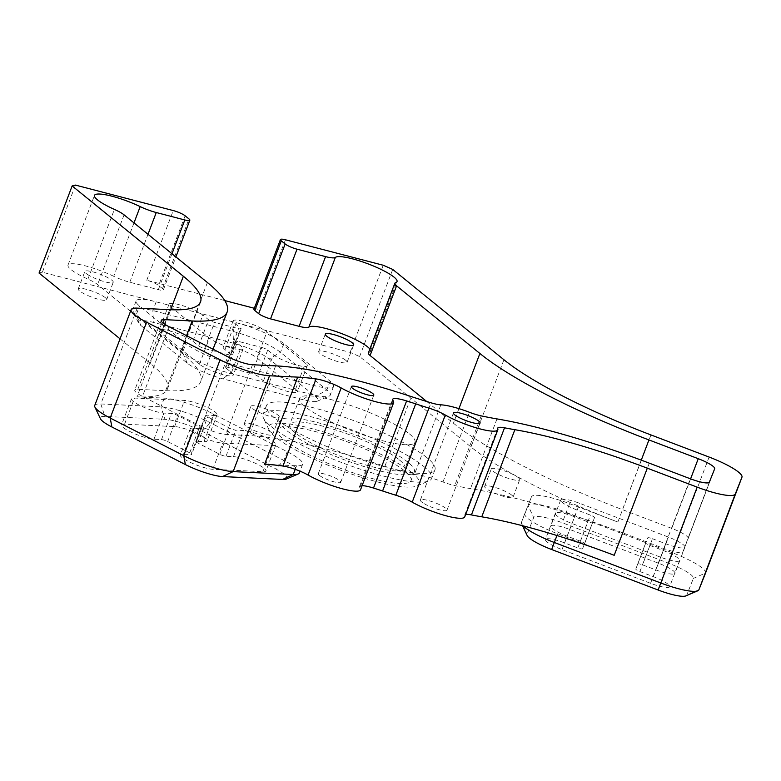 <?xml version="1.0" encoding="UTF-8"?>
<svg xmlns="http://www.w3.org/2000/svg" width="781" height="781" viewBox="0 0 781 781"><rect width="100%" height="100%" fill="white"/><g stroke="black" fill="none" stroke-linecap="round" stroke-linejoin="round"><path stroke-width="0.59" stroke-dasharray="3.9 2.93" d="M261.772 347.477A4.745 0.898 -159.2 0 1 267.707 350.083L273.428 354.73A18.988 3.593 20.8 0 0 292.777 363.917A18.988 3.593 20.8 0 0 307.265 365.693A18.988 3.593 20.8 0 0 305.478 363.077L266.946 331.779A18.978 3.593 20.8 0 0 247.577 322.621A18.978 3.593 20.8 0 0 233.168 320.864A18.978 3.593 20.8 0 0 234.886 323.422L240.685 328.137A4.745 0.898 -159.2 0 1 241.114 328.781A4.745 0.898 -159.2 0 1 238.605 328.664L214.56 322.397A4.745 0.898 -159.2 0 1 208.625 319.79L202.826 315.075A18.978 3.593 20.8 0 0 183.467 305.918A18.978 3.593 20.8 0 0 169.047 304.16A18.978 3.593 20.8 0 0 170.766 306.728L209.386 338.095A18.978 3.593 20.8 0 0 228.755 347.252A18.978 3.593 20.8 0 0 243.145 349A18.978 3.593 20.8 0 0 241.417 346.422L235.647 341.736A4.745 0.898 -159.2 0 1 235.218 341.092A4.745 0.898 -159.2 0 1 237.727 341.209L261.772 347.477L251.843 373.611A4.745 0.898 -159.2 0 1 257.779 376.217L263.5 380.864A18.988 3.593 20.8 0 0 282.849 390.051A18.988 3.593 20.8 0 0 297.336 391.837A18.988 3.593 20.8 0 0 295.56 389.211L257.017 357.913A18.978 3.593 20.8 0 0 237.649 348.756A18.978 3.593 20.8 0 0 223.239 346.998A18.978 3.593 20.8 0 0 224.957 349.566L230.756 354.271A4.745 0.898 -159.2 0 1 231.186 354.916A4.745 0.898 -159.2 0 1 228.677 354.799L204.632 348.531A4.745 0.898 -159.2 0 1 198.696 345.924L192.897 341.219A18.978 3.593 20.8 0 0 173.538 332.052A18.978 3.593 20.8 0 0 159.119 330.304A18.978 3.593 20.8 0 0 160.837 332.862L199.458 364.229A18.978 3.593 20.8 0 0 218.826 373.386A18.978 3.593 20.8 0 0 233.216 375.134A18.978 3.593 20.8 0 0 231.488 372.557L225.719 367.871A4.745 0.898 -159.2 0 1 225.289 367.226A4.745 0.898 -159.2 0 1 227.798 367.343L251.843 373.611M652.486 538.724L665.812 543.791A18.978 3.593 20.8 0 0 684.888 547.188A18.978 3.593 20.8 0 0 668.468 537.103L579.727 503.345A18.978 3.593 20.8 0 0 560.68 499.957A18.978 3.593 20.8 0 0 577.139 510.052L590.387 515.099A4.745 0.898 -159.2 0 1 594.497 517.618L592.506 522.635A4.745 0.898 -159.2 0 1 587.732 521.786L574.591 516.788A18.988 3.593 20.8 0 0 555.369 513.332A18.988 3.593 20.8 0 0 571.936 523.465L660.501 557.165A18.978 3.593 20.8 0 0 679.577 560.563A18.978 3.593 20.8 0 0 663.157 550.478L649.831 545.411A4.745 0.898 -159.2 0 1 645.731 542.893L647.722 537.875A4.745 0.898 -159.2 0 1 652.486 538.724L642.558 564.858L655.884 569.925A18.978 3.593 20.8 0 0 674.96 573.322A18.978 3.593 20.8 0 0 658.539 563.238L569.798 529.479A18.978 3.593 20.8 0 0 550.751 526.091A18.978 3.593 20.8 0 0 567.211 536.186L580.459 541.233A4.745 0.898 -159.2 0 1 584.569 543.752L582.577 548.77A4.745 0.898 -159.2 0 1 577.803 547.92L564.663 542.922A18.988 3.593 20.8 0 0 545.441 539.466A18.988 3.593 20.8 0 0 562.008 549.609L650.573 583.3A18.978 3.593 20.8 0 0 669.649 586.697A18.978 3.593 20.8 0 0 653.228 576.612L639.903 571.546A4.745 0.898 -159.2 0 1 635.802 569.027L637.794 564.009A4.745 0.898 -159.2 0 1 642.558 564.858M645.731 542.893A4.745 0.898 -159.2 0 1 645.731 542.883L635.802 569.027L645.731 542.883M594.497 517.618L584.569 543.752L594.497 517.618M200.834 428.476L193.307 428.115A18.978 3.593 20.8 0 0 190.261 428.896A18.978 3.593 20.8 0 0 202.162 437.126A18.978 3.593 20.8 0 0 222.712 443.149L272.833 445.551A18.978 3.593 20.8 0 0 275.859 444.779A18.978 3.593 20.8 0 0 263.949 436.53A18.978 3.593 20.8 0 0 243.399 430.516L235.911 430.155A4.745 0.898 -159.2 0 1 229.731 428.154L207.678 416.878A4.745 0.898 -159.2 0 1 205.745 415.316A4.745 0.898 -159.2 0 1 206.506 415.121L213.926 415.472A18.988 3.593 20.8 0 0 217.059 414.701A18.988 3.593 20.8 0 0 205.091 406.442A18.988 3.593 20.8 0 0 184.531 400.438L134.508 398.046A18.978 3.593 20.8 0 0 131.462 398.827A18.978 3.593 20.8 0 0 143.353 407.057A18.978 3.593 20.8 0 0 163.903 413.081L171.429 413.442A4.745 0.898 -159.2 0 1 177.609 415.443L199.663 426.719A4.745 0.898 -159.2 0 1 201.596 428.281A4.745 0.898 -159.2 0 1 200.834 428.476L190.906 454.61L183.379 454.249A18.978 3.593 20.8 0 0 180.333 455.03A18.978 3.593 20.8 0 0 192.233 463.26A18.978 3.593 20.8 0 0 212.783 469.293L262.904 471.685A18.978 3.593 20.8 0 0 265.93 470.914A18.978 3.593 20.8 0 0 254.02 462.674A18.978 3.593 20.8 0 0 233.47 456.651L225.982 456.289A4.745 0.898 -159.2 0 1 219.803 454.298L197.749 443.022A4.745 0.898 -159.2 0 1 195.816 441.45A4.745 0.898 -159.2 0 1 196.578 441.255L203.997 441.616A18.988 3.593 20.8 0 0 207.131 440.845A18.988 3.593 20.8 0 0 195.162 432.576A18.988 3.593 20.8 0 0 174.602 426.582L124.579 424.181A18.978 3.593 20.8 0 0 121.533 424.962A18.978 3.593 20.8 0 0 133.424 433.191A18.978 3.593 20.8 0 0 153.974 439.215L161.501 439.576A4.745 0.898 -159.2 0 1 167.681 441.577L189.734 452.853A4.745 0.898 -159.2 0 1 191.667 454.425A4.745 0.898 -159.2 0 1 190.906 454.61M393.019 400.546L359.924 487.666A33.222 6.297 -159.2 0 1 360.539 489.785M264.603 464.246L296.565 465.779A37.966 7.195 20.8 0 0 302.657 464.226A37.966 7.195 20.8 0 0 287.213 451.701L213.701 414.115A37.966 7.195 20.8 0 0 164.254 398.125L136.987 396.816L170.082 309.696M120.059 338.847L150.264 363.38A189.832 35.965 -159.2 0 1 167.437 389.045A189.832 35.965 -159.2 0 1 136.987 396.816M650.944 434.929L617.849 522.05A189.832 35.965 -159.2 0 1 470.845 446.869L359.631 356.546L350.122 352.368L155.194 301.603A37.966 7.195 20.8 0 0 136.119 300.91A37.966 7.195 20.8 0 0 139.555 306.045L185.878 343.669A37.966 7.195 20.8 0 0 233.382 364.561L313.523 385.433A37.966 7.195 20.8 0 0 333.575 386.37A37.966 7.195 20.8 0 0 330.138 381.235L283.815 343.611A37.966 7.195 20.8 0 0 237.307 322.983A37.966 7.195 20.8 0 0 236.311 322.729L156.171 301.856A37.966 7.195 20.8 0 0 155.194 301.603L42.369 272.218L39.05 273.057M617.849 522.05L569.564 503.677A37.966 7.195 20.8 0 0 531.431 496.862L524.793 513.576A37.966 7.195 20.8 0 0 524.783 513.595A37.966 7.195 20.8 0 0 557.614 533.765L614.208 555.301M497.78 428.71L464.685 515.831A18.978 3.593 -159.2 0 1 464.666 515.206A18.978 3.593 -159.2 0 1 465.622 514.562M464.685 515.831A33.222 6.297 -159.2 0 1 464.734 516.915M359.924 487.666A18.978 3.593 -159.2 0 1 359.572 486.456A18.978 3.593 -159.2 0 1 362.111 485.665M426.807 457.539A90.166 17.084 20.8 0 0 334.834 414.028A90.166 17.084 20.8 0 0 266.38 405.69A90.166 17.084 20.8 0 0 344.606 453.683A90.166 17.084 20.8 0 0 434.968 469.732A90.166 17.084 20.8 0 0 426.807 457.539M345.7 360.266A15.19 2.88 20.8 0 0 330.207 352.944A15.19 2.88 20.8 0 0 318.677 351.538A15.19 2.88 20.8 0 0 331.857 359.621A15.19 2.88 20.8 0 0 347.067 362.316A15.19 2.88 20.8 0 0 345.7 360.266M105.269 297.649A15.19 2.88 20.8 0 0 89.776 290.327A15.19 2.88 20.8 0 0 78.246 288.921A15.19 2.88 20.8 0 0 91.416 297.005A15.19 2.88 20.8 0 0 106.636 299.709A15.19 2.88 20.8 0 0 105.269 297.649M511.701 495.086A15.19 2.88 20.8 0 0 496.208 487.764A15.19 2.88 20.8 0 0 484.679 486.358A15.19 2.88 20.8 0 0 497.858 494.441A15.19 2.88 20.8 0 0 513.078 497.136A15.19 2.88 20.8 0 0 511.701 495.086M271.271 432.469A15.19 2.88 20.8 0 0 255.777 425.147A15.19 2.88 20.8 0 0 244.248 423.741A15.19 2.88 20.8 0 0 257.427 431.825A15.19 2.88 20.8 0 0 272.647 434.529A15.19 2.88 20.8 0 0 271.271 432.469M423.966 503.56A14.234 2.694 20.8 0 0 438.151 509.456A14.234 2.694 20.8 0 0 446.986 510.178A14.234 2.694 20.8 0 0 434.636 502.593A14.234 2.694 20.8 0 0 420.363 500.065A14.234 2.694 20.8 0 0 421.652 501.988A14.234 2.694 20.8 0 0 423.966 503.56M319.351 475.346A11.998 2.275 20.8 0 0 331.593 481.135A11.998 2.275 20.8 0 0 340.711 482.248A11.998 2.275 20.8 0 0 330.295 475.863A11.998 2.275 20.8 0 0 318.267 473.725A11.998 2.275 20.8 0 0 319.351 475.346M213.028 349.205L200.668 381.733A218.299 41.364 20.8 0 1 165.66 390.666L137.817 389.338A18.978 3.593 20.8 0 0 134.771 390.11A18.978 3.593 20.8 0 0 142.493 396.377L201.303 426.446A18.978 3.593 20.8 0 0 226.021 434.441L249.178 435.554A218.299 41.364 20.8 0 1 384.867 466.296L411.333 396.602M440.855 404.831L414.379 474.526A18.978 3.593 20.8 0 1 404.538 472.505A180.333 34.169 -159.2 0 1 384.867 466.296M414.379 474.526A33.222 6.297 -159.2 0 1 442.964 481.975A18.978 3.593 20.8 0 0 454.737 485.577A180.333 34.169 -159.2 0 0 470.504 488.603A218.299 41.364 20.8 0 1 622.818 532.857L649.294 463.162M426.719 401.502L453.419 423.185A218.299 41.364 20.8 0 0 622.477 509.642L671.777 528.395A18.978 3.593 20.8 0 1 688.198 538.48L714.664 468.795L688.198 538.48A18.978 3.593 20.8 0 0 688.198 538.48L682.877 551.864A18.978 3.593 20.8 0 1 663.811 548.457L622.818 532.857M368.378 352.944A18.978 3.593 -159.2 0 1 369.169 352.348A33.222 6.297 20.8 0 0 370.545 351.304A33.222 6.297 20.8 0 0 369.852 349.068M253.962 309.247A9.489 1.796 -159.2 0 1 258.97 309.481L254.323 308.27M133.99 222.897L113.704 276.298A18.978 3.593 -159.2 0 0 129.792 282.234L158.348 289.663A9.489 1.796 -159.2 0 0 163.366 289.897A9.489 1.796 -159.2 0 0 162.507 288.619L158.641 285.485A9.489 1.796 -159.2 0 0 146.769 280.262L224.752 300.568M113.704 276.298A33.222 6.297 20.8 0 0 68.006 265.091A33.222 6.297 20.8 0 0 87.931 279.11A18.978 3.593 -159.2 0 1 97.605 284.548L180.928 352.221A218.299 41.364 20.8 0 1 200.668 381.733M87.238 274.287A15.19 2.88 20.8 0 0 102.711 281.189A15.19 2.88 20.8 0 0 113.255 282.283A15.19 2.88 20.8 0 0 111.878 280.223A15.19 2.88 20.8 0 0 96.395 272.901A15.19 2.88 20.8 0 0 84.865 271.495A15.19 2.88 20.8 0 0 87.238 274.287M277.89 415.043A15.19 2.88 -159.2 0 1 279.266 417.103A15.19 2.88 -159.2 0 1 264.046 414.399A15.19 2.88 -159.2 0 1 250.867 406.315A15.19 2.88 -159.2 0 1 262.396 407.721A15.19 2.88 -159.2 0 1 277.89 415.043M518.32 477.66A15.19 2.88 -159.2 0 1 519.697 479.719A15.19 2.88 -159.2 0 1 504.477 477.015A15.19 2.88 -159.2 0 1 491.298 468.932A15.19 2.88 -159.2 0 1 502.827 470.338A15.19 2.88 -159.2 0 1 518.32 477.66M409.39 433.855A61.699 11.686 -159.2 0 1 414.965 442.192A61.699 11.686 -159.2 0 1 353.139 431.21A61.699 11.686 -159.2 0 1 299.621 398.378A61.699 11.686 -159.2 0 1 346.452 404.08A61.699 11.686 -159.2 0 1 409.39 433.855M404.568 470.894A71.657 13.58 20.8 0 0 331.466 436.315A71.657 13.58 20.8 0 0 277.06 429.687A71.657 13.58 20.8 0 0 339.237 467.829A71.657 13.58 20.8 0 0 411.04 480.579A71.657 13.58 20.8 0 0 404.568 470.894M407.877 462.176A71.657 13.58 20.8 0 0 334.776 427.607A71.657 13.58 20.8 0 0 280.369 420.969A71.657 13.58 20.8 0 0 342.547 459.111A71.657 13.58 20.8 0 0 414.35 471.87A71.657 13.58 20.8 0 0 407.877 462.176M399.462 459.989A61.699 11.686 -159.2 0 1 405.036 468.327A61.699 11.686 -159.2 0 1 343.21 457.354A61.699 11.686 -159.2 0 1 289.692 424.513A61.699 11.686 -159.2 0 1 336.523 430.224A61.699 11.686 -159.2 0 1 399.462 459.989M140.951 325.56L187.274 363.185A28.477 5.399 20.8 0 0 222.907 378.844L303.048 399.716A28.477 5.399 20.8 0 0 317.213 401.209A28.477 5.399 20.8 0 0 315.504 396.572L269.181 358.948A28.477 5.399 20.8 0 0 233.558 343.289L153.408 322.416A28.477 5.399 20.8 0 0 138.51 322.865A28.477 5.399 20.8 0 0 140.951 325.56L136.245 314.753A37.966 7.195 -159.2 0 1 132.985 311.18A37.966 7.195 -159.2 0 1 132.809 309.627A37.966 7.195 -159.2 0 1 152.861 310.565L233.002 331.437A37.966 7.195 -159.2 0 1 280.506 352.329L326.829 389.953A37.966 7.195 -159.2 0 1 330.265 395.088A37.966 7.195 -159.2 0 1 329.104 396.133A37.966 7.195 -159.2 0 1 310.213 394.141L230.073 373.269A37.966 7.195 -159.2 0 1 182.569 352.377L136.245 314.753L139.555 306.045M685.855 595.903A28.477 5.399 20.8 0 0 686.724 595.132L693.362 578.418A28.477 5.399 20.8 0 0 668.741 563.277L562.281 522.772A28.477 5.399 20.8 0 0 533.677 517.657L527.038 534.38A28.477 5.399 20.8 0 0 527.165 535.551M523.172 525.877A37.966 7.195 -159.2 0 1 521.649 523.856A37.966 7.195 -159.2 0 1 521.474 522.313L528.122 505.571A37.966 7.195 -159.2 0 1 566.254 512.385L672.714 552.889A37.966 7.195 -159.2 0 1 705.555 573.039L693.362 578.418M524.793 513.576L521.483 522.294A37.966 7.195 -159.2 0 1 521.483 522.294L527.038 534.38M286.295 479.065A28.477 5.399 20.8 0 0 275.576 468.893L202.074 431.297A28.477 5.399 20.8 0 0 164.986 419.299L104.869 416.429A28.477 5.399 20.8 0 0 100.427 418.753M94.735 405.505A37.966 7.195 -159.2 0 1 100.827 403.953L160.945 406.833A37.966 7.195 -159.2 0 1 210.392 422.824L283.903 460.419A37.966 7.195 -159.2 0 1 299.348 472.935M412.173 472.876A80.677 15.288 20.8 0 0 322.748 431.717A80.677 15.288 20.8 0 0 269.006 429.784A80.677 15.288 20.8 0 0 338.622 469.42A80.677 15.288 20.8 0 0 417.005 485.997A80.677 15.288 20.8 0 0 412.173 472.876M423.497 466.247A90.166 17.084 -159.2 0 1 431.659 478.441A90.166 17.084 -159.2 0 1 428.896 480.92A90.166 17.084 -159.2 0 1 341.297 462.391A90.166 17.084 -159.2 0 1 263.49 418.089A90.166 17.084 -159.2 0 1 263.07 414.399A90.166 17.084 -159.2 0 1 331.525 422.746A90.166 17.084 -159.2 0 1 423.497 466.247M359.631 356.546L392.726 269.425M42.369 272.218L75.464 185.097M350.122 352.368L383.217 265.247M168.969 326.673L142.493 396.377M137.817 389.338L163.004 323.022M201.303 426.446L227.779 356.751M252.497 364.747L226.021 434.441M709.353 482.16L682.877 551.864M663.811 548.457L690.287 478.753M690.589 478.87L671.777 528.395M185.117 215.79L158.641 285.485M146.769 280.262L173.245 210.567M162.507 288.619L188.982 218.924M171.986 253.757L158.348 289.663M129.792 282.234L148.009 234.28M285.446 239.787L258.97 309.481M481.213 415.882L454.737 485.577M442.964 481.975L469.44 412.28M404.538 472.505L431.014 402.811M496.98 418.909L470.504 488.603M395.645 282.654L369.169 352.348M124.081 214.853L97.605 284.548M87.931 279.11L114.407 209.406M458.935 408.648L453.419 423.185M187.274 363.185L182.569 352.377L185.878 343.669M156.171 301.856L152.861 310.565L153.408 322.416M236.311 322.729L233.002 331.437L233.558 343.289M283.815 343.611L280.506 352.329L269.181 358.948M330.138 381.235L326.829 389.953L315.504 396.572M313.523 385.433L310.213 394.141L303.048 399.716M233.382 364.561L230.073 373.269L222.907 378.844M531.431 496.862L528.122 505.571L533.677 517.657M569.564 503.677L562.281 522.772M709.119 457.061L668.741 563.277M698.897 589.792L686.724 595.132M287.213 451.701L283.903 460.419L275.576 468.893M202.074 431.297L210.392 422.824L213.701 414.115M137.231 308.124L100.827 403.953L104.869 416.429M164.254 398.125L160.945 406.833L164.986 419.299M296.565 465.779L295.218 469.322M665.812 543.791L655.884 569.925M637.794 564.009L647.722 537.875M639.903 571.546L649.831 545.411M653.228 576.612L663.157 550.478M650.573 583.3L660.501 557.165M562.008 549.609L571.936 523.465M564.663 542.922L574.591 516.788M577.803 547.92L587.732 521.786M582.577 548.77L592.506 522.635M580.459 541.233L590.387 515.099M567.211 536.186L577.139 510.052M569.798 529.479L579.727 503.345M658.539 563.238L668.468 537.103M557.614 533.765L556.951 535.522M193.307 428.115L183.379 454.249M189.734 452.853L199.663 426.719M167.681 441.577L177.609 415.443M161.501 439.576L171.429 413.442M153.974 439.215L163.903 413.081M124.579 424.181L134.508 398.046M174.602 426.582L184.531 400.438M203.997 441.616L213.926 415.472M196.578 441.255L206.506 415.121M197.749 443.022L207.678 416.878M219.803 454.298L229.731 428.154M225.982 456.289L235.911 430.155M233.47 456.651L243.399 430.516M262.904 471.685L272.833 445.551M212.783 469.293L222.712 443.149M267.707 350.083L257.779 376.217M227.798 367.343L237.727 341.209M225.719 367.871L235.647 341.736M231.488 372.557L241.417 346.422M199.458 364.229L209.386 338.095M160.837 332.862L170.766 306.728M192.897 341.219L202.826 315.075M198.696 345.924L208.625 319.79M204.632 348.531L214.56 322.397M228.677 354.799L238.605 328.664M230.756 354.271L240.685 328.137M224.957 349.566L234.886 323.422M257.017 357.913L266.946 331.779M295.56 389.211L305.478 363.077M263.5 380.864L273.428 354.73M275.654 365.85L249.178 435.554M641.279 460.146L622.477 509.642M207.404 282.517L180.928 352.221M165.66 390.666L186.552 335.664M470.845 446.869L503.94 359.748M170.649 309.725L150.264 363.38M161.247 320.415L134.771 390.11M163.366 289.897L175.891 256.929M392.667 399.335L359.572 486.456M497.761 428.086L464.666 515.206M280.369 420.969L277.06 429.687M414.35 471.87L411.04 480.579M340.711 482.248L373.806 395.127M318.267 473.725L351.362 386.605M446.986 510.178L480.081 423.058M420.363 500.065L453.458 412.944M370.545 351.304L397.021 281.599M68.006 265.091L94.481 195.396M138.51 322.865L132.985 311.18M317.213 401.209L329.104 396.133M136.119 300.91L132.809 309.627M522.518 525.711L521.649 523.856M302.657 464.226L300.021 471.177M417.005 485.997L428.896 480.92M269.006 429.784L263.49 418.089M266.38 405.69L263.07 414.399M434.968 469.732L431.659 478.441M272.647 434.529L279.266 417.103M244.248 423.741L250.867 406.315M513.078 497.136L519.697 479.719M484.679 486.358L491.298 468.932M106.636 299.709L113.255 282.283M78.246 288.921L84.865 271.495M347.067 362.316L353.686 344.899M318.677 351.538L325.296 334.112M299.621 398.378L289.692 424.513M414.965 442.192L405.036 468.327M679.577 560.563L669.649 586.697M555.369 513.332L545.441 539.466M560.68 499.957L550.751 526.091M684.888 547.188L674.96 573.322M524.783 513.595L521.474 522.313M201.596 428.281L191.667 454.425M131.462 398.827L121.533 424.962M217.059 414.701L207.131 440.845M205.745 415.316L195.816 441.45M275.859 444.779L265.93 470.914M190.261 428.896L180.333 455.03M235.218 341.092L225.289 367.226M243.145 349L233.216 375.134M169.047 304.16L159.119 330.304M241.114 328.781L231.186 354.916M233.168 320.864L223.239 346.998M307.265 365.693L297.336 391.837M333.575 386.37L330.265 395.088M200.522 301.925L167.437 389.045"/><path stroke-width="1.17" d="M341.17 387.932A33.222 6.297 20.8 0 0 373.845 401.229A33.222 6.297 20.8 0 0 393.634 402.664L360.539 489.785A33.222 6.297 -159.2 0 1 340.75 488.35A33.222 6.297 -159.2 0 1 308.075 475.053L341.17 387.932A18.978 3.593 20.8 0 0 316.061 378.922A189.832 35.965 20.8 0 0 297.698 377.125L264.603 464.246A189.832 35.965 -159.2 0 1 282.966 466.042A18.978 3.593 -159.2 0 1 308.075 475.053M175.891 256.929L189.842 220.203A9.489 1.796 -159.2 0 0 188.982 218.924L185.117 215.79A9.489 1.796 -159.2 0 0 173.245 210.567L75.464 185.097L72.145 185.937L39.05 273.057L120.059 338.847M481.76 516.817A189.832 35.965 -159.2 0 1 614.208 555.301L647.303 468.18A189.832 35.965 20.8 0 0 514.855 429.696L481.76 516.817A208.81 39.567 20.8 0 1 471.431 514.923L504.526 427.803A18.978 3.593 20.8 0 0 497.761 428.086A18.978 3.593 20.8 0 0 497.78 428.71A33.222 6.297 20.8 0 1 497.829 429.794A33.222 6.297 20.8 0 1 478.001 428.349A33.222 6.297 20.8 0 1 445.297 415.033A18.978 3.593 20.8 0 0 428.925 408.112L395.83 495.232A18.978 3.593 -159.2 0 1 412.202 502.154L445.297 415.033M465.622 514.562A18.978 3.593 -159.2 0 1 471.431 514.923M497.829 429.794L464.734 516.915A33.222 6.297 -159.2 0 1 444.906 515.47A33.222 6.297 -159.2 0 1 412.202 502.154M362.111 485.665A18.978 3.593 -159.2 0 1 373.513 488.057A189.832 35.965 -159.2 0 1 382.592 490.985A208.81 39.567 20.8 0 0 395.83 495.232M163.004 323.022L164.293 319.634A18.978 3.593 20.8 0 0 161.247 320.415A18.978 3.593 20.8 0 0 168.969 326.673L227.779 356.751A18.978 3.593 20.8 0 0 252.497 364.747L275.654 365.85A218.299 41.364 20.8 0 1 411.333 396.602A180.333 34.169 -159.2 0 0 431.014 402.811A18.978 3.593 20.8 0 0 440.855 404.831A33.222 6.297 20.8 0 1 469.44 412.28A18.978 3.593 20.8 0 0 481.213 415.882A180.333 34.169 -159.2 0 0 496.98 418.909A218.299 41.364 20.8 0 1 649.294 463.162L690.287 478.753A18.978 3.593 20.8 0 0 709.353 482.16L714.664 468.795A18.978 3.593 20.8 0 0 714.674 468.785A18.978 3.593 20.8 0 0 698.253 458.701L690.589 478.87M370.096 355.511L396.572 285.817A18.978 3.593 -159.2 0 1 394.854 283.249L368.378 352.944A18.978 3.593 -159.2 0 0 370.096 355.511L426.719 401.502M369.852 349.068A33.222 6.297 20.8 0 0 338.856 332.56A33.222 6.297 20.8 0 0 308.876 327.122A18.978 3.593 -159.2 0 1 299.103 326.321L270.548 318.882A9.489 1.796 -159.2 0 1 258.677 313.659L254.821 310.526A9.489 1.796 -159.2 0 1 253.962 309.247L280.438 239.552A9.489 1.796 -159.2 0 1 285.446 239.787L383.217 265.247L392.726 269.425L503.94 359.748A189.832 35.965 20.8 0 0 650.944 434.929L709.119 457.061A37.966 7.195 20.8 0 1 741.95 477.23A37.966 7.195 20.8 0 0 741.95 477.23L735.302 493.963A37.966 7.195 20.8 0 1 697.169 487.149L647.303 468.18M224.752 300.568L254.323 308.27M326.663 333.497A15.19 2.88 -159.2 0 1 339.481 336.426A15.19 2.88 -159.2 0 1 352.319 342.839A15.19 2.88 -159.2 0 1 353.686 344.899A15.19 2.88 -159.2 0 1 338.476 342.195A15.19 2.88 -159.2 0 1 325.296 334.112A15.19 2.88 -159.2 0 1 326.663 333.497M164.293 319.634L192.136 320.971A218.299 41.364 20.8 0 0 227.144 312.039A218.299 41.364 20.8 0 0 207.404 282.517L124.081 214.853A18.978 3.593 -159.2 0 0 114.407 209.406A33.222 6.297 -159.2 0 1 94.481 195.396A33.222 6.297 -159.2 0 1 140.18 206.604L133.99 222.897M148.009 234.28L156.268 212.53A18.978 3.593 -159.2 0 1 140.18 206.604M156.268 212.53L184.824 219.969L171.986 253.757M189.842 220.203A9.489 1.796 -159.2 0 1 184.824 219.969M72.145 185.937L183.359 276.259L170.649 309.725M300.021 471.177L299.348 472.935A37.966 7.195 -159.2 0 1 298.186 473.979A37.966 7.195 -159.2 0 1 293.256 474.497L233.138 471.617A37.966 7.195 -159.2 0 1 183.691 455.616L110.189 418.03A37.966 7.195 -159.2 0 1 94.911 407.057A37.966 7.195 -159.2 0 1 94.735 405.505L131.14 309.676A37.966 7.195 20.8 0 1 137.231 308.124L170.082 309.696A189.832 35.965 20.8 0 0 200.522 301.925A189.832 35.965 20.8 0 0 183.359 276.259M131.14 309.676A37.966 7.195 20.8 0 0 146.584 322.202L220.096 359.787A37.966 7.195 20.8 0 0 269.543 375.778L297.698 377.125M393.634 402.664A33.222 6.297 20.8 0 0 393.019 400.546A18.978 3.593 20.8 0 1 392.667 399.335A18.978 3.593 20.8 0 1 406.608 400.936A189.832 35.965 20.8 0 1 415.687 403.865A208.81 39.567 20.8 0 0 428.925 408.112M504.526 427.803A208.81 39.567 20.8 0 0 514.855 429.696M254.821 310.526L281.287 240.831A9.489 1.796 -159.2 0 1 280.438 239.552M281.287 240.831L285.153 243.965L258.677 313.659M270.548 318.882L297.024 249.188A9.489 1.796 -159.2 0 1 285.153 243.965M297.024 249.188L325.579 256.627L299.103 326.321M308.876 327.122L335.352 257.427A18.978 3.593 -159.2 0 1 325.579 256.627M335.352 257.427A33.222 6.297 -159.2 0 1 369.93 264.583A33.222 6.297 -159.2 0 1 397.021 281.599A33.222 6.297 -159.2 0 1 395.645 282.654A18.978 3.593 -159.2 0 0 394.854 283.249M396.572 285.817L479.895 353.49A218.299 41.364 20.8 0 0 648.952 439.937L698.253 458.701M457.061 416.439A14.234 2.694 -159.2 0 1 454.747 414.867A14.234 2.694 -159.2 0 1 453.458 412.944A14.234 2.694 -159.2 0 1 467.731 415.472A14.234 2.694 -159.2 0 1 480.081 423.058A14.234 2.694 -159.2 0 1 471.246 422.336A14.234 2.694 -159.2 0 1 457.061 416.439M352.446 388.225A11.998 2.275 20.8 0 0 364.688 394.014A11.998 2.275 20.8 0 0 373.806 395.127A11.998 2.275 20.8 0 0 363.39 388.743A11.998 2.275 20.8 0 0 351.362 386.605A11.998 2.275 20.8 0 0 352.446 388.225M705.546 573.059L741.95 477.23L705.536 573.078A37.966 7.195 -159.2 0 1 705.546 573.059A37.966 7.195 -159.2 0 1 705.536 573.078L698.897 589.792A37.966 7.195 -159.2 0 1 697.745 590.817A37.966 7.195 -159.2 0 1 660.765 582.977L554.305 542.483A37.966 7.195 -159.2 0 1 523.172 525.877M522.518 525.711L527.165 535.551A28.477 5.399 20.8 0 0 551.659 549.521L658.119 590.016A28.477 5.399 20.8 0 0 685.855 595.903L697.745 590.817M94.911 407.057L100.427 418.753A28.477 5.399 20.8 0 0 111.888 426.982L185.39 464.568A28.477 5.399 20.8 0 0 222.478 476.566L282.595 479.446A28.477 5.399 20.8 0 0 286.295 479.065L298.186 473.979M373.513 488.057L406.608 400.936M316.061 378.922L282.966 466.042M382.592 490.985L415.687 403.865M479.895 353.49L458.935 408.648M697.169 487.149L658.119 590.016M556.951 535.522L551.659 549.521M295.218 469.322L293.256 474.497L282.595 479.446M269.543 375.778L233.138 471.617L222.478 476.566M220.096 359.787L183.691 455.616L185.39 464.568M146.584 322.202L110.189 418.03L111.888 426.982M648.952 439.937L641.279 460.146M186.552 335.664L192.136 320.971M698.897 589.792L735.302 493.963M227.144 312.039L213.028 349.205"/></g></svg>
